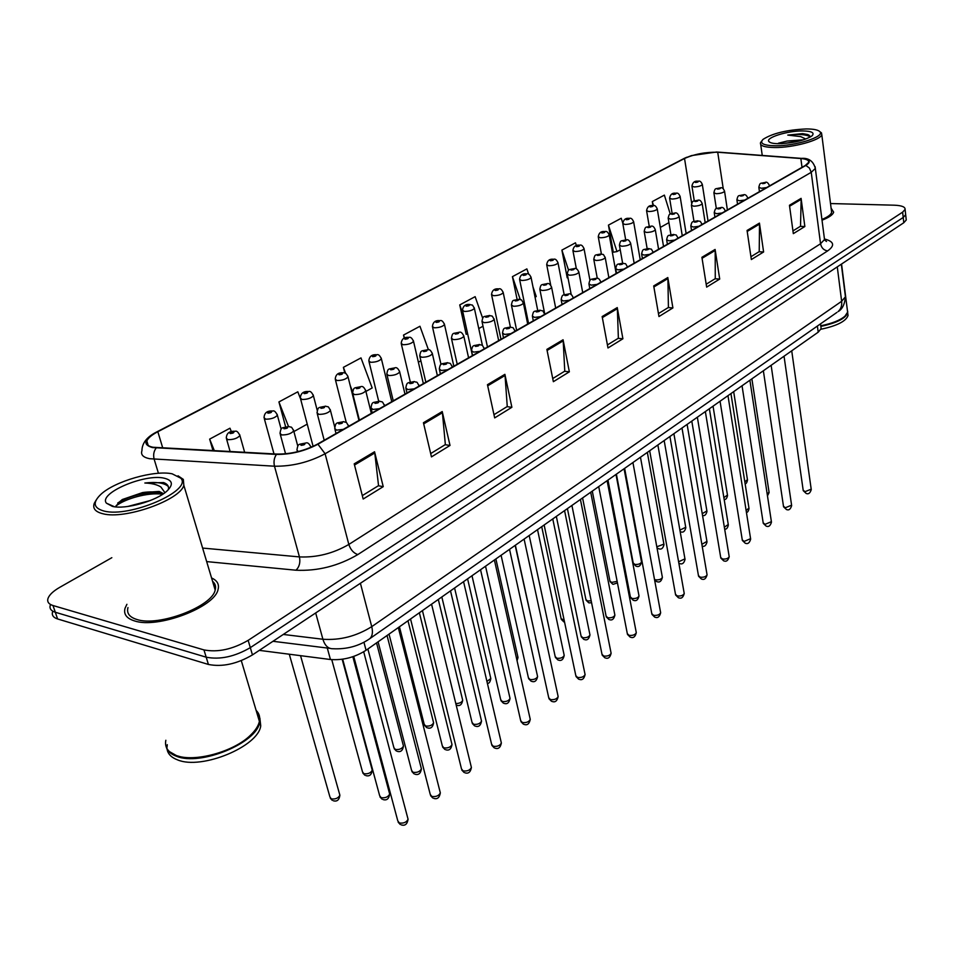 <?xml version="1.0" encoding="UTF-8"?>
<svg xmlns="http://www.w3.org/2000/svg" width="954" height="954" viewBox="0 0 954 954"><rect width="100%" height="100%" fill="white"/><g stroke="black" fill="none" stroke-linecap="round" stroke-linejoin="round"><path stroke-width="1.43" d="M820.917 326.948L821.144 328.605L818.21 332.183L366.062 650.27C354.888 657.366 343.011 660.442 330.442 659.512L259.297 650.366M134.538 620.923C157.804 628.96 214.972 607.09 218.061 589.489C219.42 584.373 217.25 580.521 211.561 577.957C217.25 580.521 219.42 584.373 218.061 589.489C214.972 607.09 157.804 628.96 134.538 620.923C126.596 618.442 123.424 614.209 125.046 608.235C123.424 614.209 126.596 618.442 134.538 620.923M215.389 585.673L213.601 584.766L215.389 585.673M822.026 220.195C828.978 217.512 832.854 214.829 833.653 212.146L831.101 208.199L833.653 212.146C832.854 214.829 828.978 217.512 822.026 220.195M153.034 447.259C147.81 446.222 145.747 444.123 146.844 440.963C148.108 437.993 151.769 434.905 157.839 431.721L684.531 158.483C694.607 154.071 705.674 151.984 717.718 152.246L800.847 158.531C806.476 159.02 809.075 160.296 808.646 162.335L805.331 165.447L317.408 444.147C304.445 450.908 290.946 454.223 276.934 454.068L153.034 447.259M152.437 447.569L276.457 454.414C290.827 454.569 304.66 451.17 317.944 444.23L805.832 165.447C811.556 161.691 810.018 159.33 801.229 158.364L716.585 152.008L691.531 155.585L684.09 158.471L157.374 431.637C143.994 439.329 142.337 444.647 152.437 447.569M52.53 611.896C51.635 615.223 53.329 617.572 57.598 618.955L208.413 664.449C222.222 667.18 236.902 663.996 252.452 654.909L903.784 222.747L903.211 217.464L905.668 214.722L905.537 213.505L905.668 214.722L903.211 217.464L250.306 647.647L903.211 217.464L902.627 212.158L905.096 209.427C905.31 206.911 901.709 205.492 894.268 205.193L830.517 203.548M208.413 664.449L206.195 657.187C220.004 659.882 234.708 656.698 250.306 647.647C234.708 656.698 220.004 659.882 206.195 657.187L55.308 612.253L206.195 657.187L203.953 649.912C217.786 652.56 232.514 649.376 248.159 640.349L902.627 212.158M50.24 605.241C49.334 608.557 51.027 610.894 55.308 612.253C51.027 610.894 49.334 608.557 50.24 605.241M622.771 223.069L621.233 218.263L608.437 225.132L613.303 252.202L614.078 252.071M567.225 277.829L567.976 277.721L567.225 277.829L561.894 250.103L568.62 270.352M482.676 318.231L475.14 296.658L459.745 304.91L466.196 334.341L466.911 333.948M126.906 604.299L125.046 608.235L126.906 604.299M111.833 557.696L59.72 587.354C53.15 591.158 49.226 594.902 47.95 598.575C47.032 601.867 48.726 604.18 53.007 605.528L203.953 649.912M715.106 249.447L719.71 279.057L706.652 287.118L701.905 257.294L715.106 249.447L715.19 250.485L702.061 258.284M759.444 223.105L763.605 251.975L751.347 259.548L747.065 230.463L759.444 223.105L759.515 224.118L747.209 231.44M801.098 198.36L804.854 226.527L793.323 233.647L789.459 205.277L801.098 198.36L801.157 199.35L789.59 206.231M563.075 339.767L569.359 371.821L553.356 381.695L546.88 349.391L563.075 339.767L563.206 340.876L547.095 350.464M504.893 374.338L511.881 407.286L494.673 417.9L487.458 384.689L504.893 374.338L505.048 375.482L487.709 385.798M442.227 411.556L450.014 445.446L431.458 456.894L423.433 422.729L442.227 411.556L442.417 412.736L423.695 423.874M374.552 451.767L383.234 486.647L363.176 499.025L354.208 463.847L374.552 451.767L374.779 452.971L354.506 465.027M667.8 277.542L672.904 307.927L658.964 316.537L653.705 285.926L667.8 277.542L667.907 278.604L653.884 286.951M617.25 307.582L622.902 338.777L607.984 347.983L602.153 316.549L617.25 307.582L617.357 308.667L602.344 317.599M576.431 245.691L575.477 242.817L561.894 250.103M670.28 214.09L664.366 195.117L652.297 201.592L652.977 205.611M428.441 349.796L419.963 326.256L403.518 335.081L404.269 338.3M365.907 391.438L372.179 387.944L360.994 357.905L343.392 367.35L344.835 373.121M300.295 398.235L297.815 391.808L278.926 401.932L285.616 426.76M231.369 431.697L229.974 428.203L209.653 439.114L213.004 450.67M528.707 274.323L526.87 268.897L512.429 276.648L517.08 299.341M622.902 338.777L618.144 338.348M607.424 344.943L618.371 338.217L617.357 308.667M672.904 307.927L668.205 307.582M658.451 313.568L668.42 307.45L667.907 278.604M383.234 486.647L378.344 485.765M362.305 495.615L378.547 485.634L374.779 452.971M450.014 445.446L445.136 444.707M430.683 453.591L445.351 444.576L442.417 412.736M511.881 407.286L507.039 406.654M493.969 414.68L507.254 406.523L505.048 375.482M569.359 371.821L564.553 371.297M552.724 378.559L564.768 371.154L563.206 340.876M804.854 226.527L800.311 226.36M792.953 230.892L800.525 226.229L801.157 199.35M763.605 251.975L759.002 251.761M750.929 256.721L759.217 251.629L759.515 224.118M719.71 279.057L715.059 278.783M706.187 284.232L715.273 278.64L715.19 250.485M459.745 304.91L463.918 316.764M483.01 326.208L478.765 328.57M467.663 333.84L466.136 334.055M403.518 335.081L404.627 338.145M420.869 360.815L418.377 362.21M343.392 367.35L345.718 373.527M350.166 385.368L352.575 391.772M278.926 401.932L288.49 426.474M307.236 424.125L293.892 431.554M209.653 439.114L214.364 450.741M512.429 276.648L520.24 299.496M532.976 286.892L536.243 296.551L535.051 297.219M524.426 303.133L523.519 303.646M608.437 225.132L616.964 251.582L613.303 252.202M620.231 249.769L616.964 251.582M652.297 201.592L653.573 205.647M668.921 222.64L660.395 227.398M903.784 222.747L906.252 219.992L906.109 218.776M172.209 473.84C154.56 469.857 114.885 481.174 100.885 494.339C92.419 502.484 93.42 508.041 103.891 511.01C129.494 518.082 192.78 490.583 180.831 478.216L172.209 473.84M96.139 500.087L94.255 503.366C92.466 508.41 95.328 511.869 102.841 513.741C124.747 519.858 180.199 500.111 183.836 485.3L183.323 479.385L178.028 475.807M127.967 607.591C126.453 613.195 129.434 617.166 136.899 619.492C158.722 626.993 212.253 606.529 215.175 590.013C216.153 586.507 215.282 583.609 212.563 581.296M165.841 740.268C164.899 744.752 166.115 748.532 169.478 751.633L176.144 755.437C194.056 762.675 233.635 751.883 250.353 735.331C255.398 730.537 258.415 725.887 259.405 721.391C260.275 717.062 259.178 713.401 256.137 710.42M166.199 746.934C167.415 751.06 170.814 754.161 176.407 756.248C200.447 766.456 257.389 742.749 259.643 722.202L259.369 715.822M167.272 744.669L166.962 747.578M167.069 749.093C167.821 753.934 171.326 757.536 177.587 759.897C201.628 770.152 258.498 746.433 260.728 725.827L259.87 718.076M163.551 493.671L159.187 491.441L142.587 492.574C149.611 491.56 155.299 491.704 159.664 493.015L162.538 494.351M127.574 506.514L150.303 500.528M168.25 489.796C169.204 486.516 167.677 484.107 163.647 482.569L144.841 483.01C151.734 483.261 157.076 484.584 160.88 486.969L164.374 491.882M112.393 506.383C125.427 509.782 156.587 500.945 167.022 490.976C173.592 484.513 172.65 480.256 164.195 478.192C144.877 473.375 98 493.349 106.443 503.187L112.393 506.383M142.587 492.574L122.339 499.502L116.006 505.858M259.118 716.788L257.437 714.808M178.1 756.057C196.417 762.294 233.992 751.573 250.103 735.677L250.353 735.331M144.841 483.01C156.48 481.722 164.303 482.879 168.298 486.48M115.971 506.049C124.628 498.87 148.001 492.109 162.347 494.22M117.724 503.008L119.429 501.959C130.615 495.865 143.279 492.693 157.422 492.455M806.142 128.945C786.776 129.875 772.406 133.357 763.033 139.379C759.289 143.338 763.343 145.485 775.185 145.783C795.278 146.129 825.079 136.72 819.951 131.783C818.282 129.887 813.679 128.945 806.142 128.945M761.745 140.977L760.469 142.778C759.909 145.783 764.631 147.369 774.636 147.536C793.001 147.822 820.977 140.119 821.788 134.621L821.466 132.868L819.844 131.652M803.805 139.761L787.169 141.037L800.549 140.715M810.566 136.863L808.765 134.967L802.6 133.62L787.754 135.086L800.704 136.613L805.104 138.7M779.001 143.708C793.8 143.052 804.806 140.417 812.045 135.814C814.859 132.713 811.675 131.092 802.469 130.936C787.324 130.793 765.227 137.734 768.888 141.55C770.069 142.945 773.444 143.672 779.001 143.708M787.169 141.037L778.428 143.195M820.929 329.249C836.908 325.863 845.948 321.295 848.034 315.547L847.736 313.174M820.845 326.399C836.67 323.001 845.626 318.457 847.689 312.781L847.689 311.266M820.786 325.97C831.948 323.716 839.914 320.544 844.719 316.466L845.828 315.321M820.762 325.779C832.055 323.501 840.128 320.294 844.982 316.156L847.617 312.161L847.319 309.8M821.931 219.444C827.714 217.071 830.946 214.71 831.638 212.372L831.399 210.536M787.754 135.086C798.629 133.822 806.225 134.431 810.53 136.887M802.6 133.62L807.847 134.586M781.576 143.649L795.779 141.848M327.294 648.04L330.442 659.512M363.951 642.28L366.062 650.27M817.387 326.053L818.21 332.183M157.839 431.721L162.752 447.986M805.832 165.447L809.421 168.047L811.234 172.316L325.111 453.758C308.929 462.308 292.043 466.458 274.49 466.208L149.611 458.707C143.136 457.371 140.572 454.712 141.931 450.741C142.039 443.097 146.94 436.849 156.635 431.995L157.374 431.637M156.17 447.986C153.749 451.218 153.081 454.975 154.166 459.244L158.436 473.279M276.457 454.414C274.12 457.813 273.464 461.736 274.49 466.208L299.437 556.909C316.728 557.649 333.196 553.499 348.83 544.448L325.111 453.758L317.944 444.23M815.121 166.7L815.336 168.417L811.234 172.316L820.547 243.759L824.518 239.502L824.268 237.558M684.09 158.471L157.207 431.697M824.602 239.013C834.118 241.553 835.132 245.512 827.643 250.902L357.833 554.572C338.3 566.008 317.682 571.219 295.99 570.218L206.672 561.596M53.007 605.528L57.598 618.955M248.159 640.349L252.452 654.909M202.618 548.073L299.437 556.909C300.522 562.431 299.377 566.867 295.99 570.218M357.833 554.572C353.6 553.153 350.607 549.778 348.83 544.448L820.547 243.759C821.454 247.933 823.827 250.318 827.643 250.902M800.847 158.531L802.016 167.344M717.718 152.246L723.263 188.856M684.531 158.483L691.674 203.309M283.29 634.446L322.905 639.252L315.679 612.957M368.828 639.347L369.842 638.62C359.181 646.049 346.862 649.424 332.898 648.744C328.224 648.827 324.885 645.667 322.905 639.252C340.149 640.42 356.426 636.211 371.738 626.647L360.409 583.276M836.896 312.423L369.842 638.62C372.43 636.139 373.062 632.144 371.738 626.647L841.643 301.297L837.278 266.882M841.333 264.186L845.435 296.801C844.719 304.362 842.263 309.299 838.065 311.612C840.903 309.132 842.096 305.685 841.643 301.297L845.435 296.801L845.172 294.714M289.289 654.217L329.953 797.031L331.336 798.892C335.474 799.392 338.324 798.176 339.886 795.219L339.552 794.038M239.633 434.535L239.919 435.561C237.415 438.351 233.42 439.722 227.911 439.663L226.301 438.148C226.503 433.188 229.461 430.898 235.173 431.291C236.592 430.588 238.178 432.019 239.919 435.561L244.653 452.351M230.176 433.557C233.265 433.247 234.422 432.627 233.647 431.685C230.57 431.983 229.413 432.615 230.176 433.557M342.665 659.19L379.668 795.731L381.159 797.687C385.321 798.2 388.159 796.995 389.673 794.062L389.363 792.881M281.752 434.941L280.011 433.343C281.203 426.521 281.239 428.406 288.883 426.498C291.888 428.024 290.612 425.102 293.713 430.886C291.28 433.653 287.297 435 281.752 434.941M287.404 426.891C284.268 427.201 283.135 427.833 284.006 428.775C287.142 428.465 288.287 427.833 287.404 426.891M293.438 429.849L297.803 446.174M353.731 656.424L397.794 820.881L399.356 822.98C403.614 823.564 406.523 822.312 408.073 819.259L407.728 817.972M298.22 451.564L296.932 449.954C298.185 442.966 298.22 444.838 306.079 442.93C307.725 442.334 309.37 443.789 311.004 447.295M304.553 443.348C301.321 443.658 300.152 444.314 301.082 445.315C304.326 445.005 305.483 444.349 304.553 443.348M310.742 446.377L311.099 447.247M331.753 659.643L362.508 771.905L363.915 773.718C367.982 774.195 370.76 773.026 372.251 770.212L371.953 769.103M277.125 414.286L277.387 415.24C275.014 417.888 271.115 419.2 265.725 419.176L264.055 417.697C264.306 412.843 267.18 410.614 272.677 411.031C274.12 410.339 275.694 411.734 277.387 415.24L281.18 429.228M267.919 413.189C270.96 412.879 272.069 412.283 271.258 411.401C268.217 411.699 267.108 412.307 267.919 413.189M367.874 648.982L393.895 747.674L395.35 749.45C399.332 749.892 402.039 748.771 403.47 746.088L403.196 745.05M313.162 394.813L313.401 395.707C311.135 398.212 307.355 399.476 302.06 399.476L300.343 398.045C300.653 393.275 303.455 391.104 308.726 391.545C310.217 390.878 311.779 392.261 313.401 395.707L317.241 410.435M304.195 393.62C307.188 393.31 308.261 392.738 307.403 391.903C304.398 392.213 303.336 392.786 304.195 393.62M399.44 626.778L424.196 724.289L425.675 726.018C429.586 726.435 432.234 725.35 433.605 722.798L433.354 721.832M347.84 376.079L348.043 376.913C345.897 379.298 342.212 380.503 337.012 380.527L335.248 379.143C335.629 374.445 338.348 372.346 343.404 372.811C344.954 372.167 346.493 373.527 348.043 376.913L358.954 420.404M339.087 374.803C342.045 374.493 343.07 373.932 342.164 373.145C339.207 373.455 338.181 374.016 339.087 374.803M455.797 703.551C459.434 703.515 461.736 702.43 462.702 700.296L462.487 699.401M381.206 358.036L381.397 358.811C379.346 361.089 375.769 362.246 370.665 362.293L368.84 360.946C369.27 356.355 371.917 354.292 376.794 354.781C378.356 354.125 379.883 355.472 381.397 358.811L391.76 401.67M372.668 356.689C375.59 356.367 376.58 355.842 375.637 355.091C372.716 355.401 371.726 355.937 372.668 356.689M378.082 641.803L411.591 770.415L413.106 772.323C417.184 772.812 419.951 771.655 421.406 768.864L421.119 767.755M318.839 414.358L317.026 412.808C318.266 406.046 318.266 408.05 325.66 406.154C328.713 407.656 327.377 404.746 330.454 410.47C328.14 413.094 324.277 414.382 318.839 414.358M324.288 406.523C321.2 406.833 320.103 407.43 321.021 408.324C324.11 408.014 325.207 407.406 324.288 406.523M330.203 409.504L334.711 427.01M410.542 618.967L442.358 746.016L443.908 747.876C447.915 748.33 450.61 747.221 452.005 744.561L451.755 743.524M354.471 394.574L352.598 393.072C353.755 386.453 354.029 388.397 361.006 386.597C362.639 385.953 364.225 387.372 365.764 390.842C363.557 393.334 359.801 394.574 354.471 394.574M359.718 386.942C356.677 387.252 355.627 387.837 356.581 388.672C359.634 388.361 360.684 387.777 359.718 386.942M365.537 389.947L371.321 413.344M441.821 596.966L472.051 722.464L473.637 724.289C477.56 724.706 480.196 723.645 481.531 721.105L481.305 720.139M388.719 375.554L386.811 374.099C387.968 367.552 388.302 369.556 394.992 367.791C396.649 367.147 398.223 368.542 399.714 371.977C397.615 374.338 393.954 375.53 388.719 375.554M393.787 368.113C390.782 368.435 389.781 368.983 390.77 369.782C393.775 369.46 394.789 368.9 393.787 368.113M399.511 371.142L404.985 394.121M486.934 681.418L490.821 678.556L490.63 677.722M413.368 340.661L413.535 341.377C411.568 343.547 408.085 344.656 403.077 344.728L401.205 343.428C401.67 338.908 404.257 336.905 408.968 337.406C410.53 336.75 412.056 338.074 413.535 341.377L423.361 383.615M405.021 339.242C407.895 338.92 408.849 338.408 407.871 337.692C404.997 338.014 404.043 338.527 405.021 339.242M516.71 659.202L517.843 656.746M444.361 323.895L444.504 324.563C442.632 326.638 439.234 327.711 434.308 327.794L432.4 326.53C432.925 322.094 435.453 320.139 439.985 320.651C441.583 320.019 443.097 321.319 444.504 324.563L453.842 366.205M436.193 322.416C439.043 322.094 439.961 321.593 438.959 320.926C436.121 321.248 435.203 321.748 436.193 322.416M474.257 307.725L474.388 308.357C472.6 310.324 469.273 311.362 464.443 311.457L462.487 310.241C463.048 305.888 465.516 303.968 469.905 304.493C473.112 305.924 471.395 303.05 474.388 308.357L482.438 345.563M466.279 306.186C469.082 305.864 469.964 305.387 468.939 304.755C466.136 305.077 465.254 305.554 466.279 306.186M515.16 545.366L535.981 639.442M471.991 575.751L500.719 699.735L502.329 701.512C506.18 701.905 508.756 700.88 510.044 698.459L509.841 697.565M421.692 357.249L419.724 355.854C420.929 349.355 421.215 351.466 427.702 349.689C429.372 349.045 430.934 350.428 432.389 353.815C430.385 356.069 426.82 357.213 421.692 357.249M426.581 349.999C423.612 350.321 422.646 350.857 423.671 351.597C426.641 351.275 427.607 350.738 426.581 349.999M432.21 353.04L437.373 375.614M501.088 555.276L528.409 677.781L530.054 679.51C533.835 679.868 536.351 678.89 537.591 676.577L537.4 675.742M453.424 339.624L451.421 338.276C452.637 331.837 452.959 333.995 459.208 332.254C460.877 331.61 462.428 332.97 463.859 336.321C461.951 338.467 458.469 339.564 453.424 339.624M458.158 332.541C455.237 332.874 454.295 333.387 455.356 334.091C458.278 333.769 459.22 333.256 458.158 332.541M463.692 335.605L468.581 357.798M529.196 535.504L555.18 656.555L556.85 658.248C560.558 658.582 563.015 657.64 564.208 655.422L564.041 654.647M484.012 322.643L481.961 321.343C483.237 314.951 483.344 317.277 489.569 315.464C492.932 316.955 491.155 314.021 494.184 319.459C492.359 321.498 488.961 322.571 484.012 322.643M488.579 315.738C485.705 316.06 484.799 316.561 485.884 317.229C488.77 316.895 489.664 316.406 488.579 315.738M494.041 318.791L498.668 340.614M541.717 526.691L561.107 618.621L564.184 620.303M503.116 292.115L503.235 292.699C501.518 294.583 498.274 295.585 493.528 295.692L491.525 294.524C492.109 290.243 494.53 288.37 498.775 288.895C500.385 288.239 501.864 289.503 503.235 292.699L510.39 327.019M495.305 290.529C498.071 290.207 498.93 289.742 497.881 289.145C495.114 289.467 494.255 289.933 495.305 290.529M567.415 508.613L585.899 599.494L587.533 600.996L591.182 600.805M530.996 277.03L531.104 277.578C529.446 279.379 526.286 280.345 521.611 280.476L519.572 279.343C520.18 275.134 522.553 273.297 526.68 273.834C528.325 273.202 529.804 274.454 531.104 277.578L537.686 310.336M523.341 275.408C526.071 275.074 526.906 274.633 525.821 274.06C523.102 274.382 522.267 274.835 523.341 275.408M592.291 491.107L609.928 580.962L611.574 582.429L617.155 581.391M557.923 262.457L558.03 262.958C556.432 264.687 553.344 265.617 548.753 265.761L546.69 264.663C547.31 260.537 549.623 258.737 553.642 259.273C555.288 258.629 556.742 259.858 558.03 262.958L564.184 294.774M550.434 260.788C553.129 260.466 553.94 260.037 552.843 259.488C550.148 259.822 549.349 260.251 550.434 260.788M616.391 474.162L633.206 563.003L634.887 564.434C638.286 564.649 640.504 563.85 641.529 562.037L641.422 561.477M583.979 248.35L584.063 248.827C582.536 250.485 579.507 251.379 574.988 251.534L572.889 250.485C573.545 246.418 575.822 244.653 579.71 245.19C581.332 244.534 582.775 245.738 584.063 248.827L589.977 280.476M576.633 246.657C579.293 246.335 580.068 245.917 578.959 245.405C576.299 245.727 575.524 246.144 576.633 246.657M656.805 546.785L663.901 544.126M609.177 234.708L609.26 235.149C607.781 236.735 604.824 237.618 600.376 237.773L598.253 236.759C598.921 232.764 601.151 231.035 604.943 231.572C606.601 230.928 608.032 232.12 609.26 235.149L616.165 273.488M601.974 232.979C604.609 232.657 605.361 232.251 604.228 231.774C601.604 232.096 600.853 232.502 601.974 232.979M556.337 516.4L581.069 636.032L582.763 637.677C586.412 637.987 588.809 637.081 589.966 634.959L589.81 634.231M513.502 306.27L511.404 305.006C512.703 298.685 512.858 301.047 518.857 299.258C522.22 300.725 520.419 297.815 523.424 303.193C521.683 305.149 518.368 306.174 513.502 306.27M517.927 299.52C515.077 299.842 514.218 300.319 515.327 300.963C518.165 300.629 519.036 300.152 517.927 299.52M523.305 302.573L527.681 324.038M582.584 497.94L606.112 616.177L607.829 617.775C611.431 618.061 613.78 617.19 614.889 615.151L614.746 614.471M541.967 290.469L539.833 289.253C541.037 283.076 541.49 285.294 547.119 283.624C548.836 283.004 550.351 284.292 551.65 287.5C549.969 289.372 546.737 290.362 541.967 290.469M546.237 283.875C543.434 284.197 542.599 284.662 543.732 285.258C546.535 284.936 547.381 284.471 546.237 283.875M551.531 286.927L555.681 308.035M607.972 480.077L630.379 596.954L632.108 598.504C635.65 598.778 637.952 597.931 639.013 595.976L638.894 595.344M569.431 275.217L567.26 274.036C568.441 267.967 569.025 270.149 574.403 268.539C576.156 267.919 577.659 269.195 578.899 272.343C577.289 274.132 574.141 275.086 569.431 275.217M573.581 268.766C570.814 269.088 570.003 269.541 571.148 270.101C573.926 269.779 574.737 269.326 573.581 268.766M578.804 271.807L582.727 292.592M654.504 579.436L655.625 579.841C659.107 580.092 661.361 579.269 662.386 577.397L662.279 576.812M595.976 260.478L593.77 259.345C595.105 253.251 595.296 255.66 600.77 253.955C604.18 255.35 602.332 252.524 605.23 257.699C603.691 259.416 600.603 260.335 595.976 260.478M599.994 254.169C597.264 254.503 596.477 254.933 597.645 255.469C600.388 255.135 601.163 254.706 599.994 254.169M605.146 257.198L608.867 277.662M621.638 246.227L619.396 245.142C620.684 239.144 621.006 241.517 626.265 239.848C628.018 239.227 629.497 240.456 630.689 243.544C629.199 245.19 626.182 246.084 621.638 246.227M625.526 240.062C622.831 240.384 622.08 240.802 623.26 241.314C625.967 240.98 626.718 240.563 625.526 240.062M630.606 243.079L634.148 263.221M678.604 561.787L684.948 558.841M679.904 530.09L685.723 527.3M633.575 221.495L633.647 221.912C632.228 223.439 629.33 224.285 624.953 224.464L622.795 223.474C623.511 219.527 625.693 217.834 629.366 218.383C631.011 217.739 632.43 218.907 633.647 221.912L640.229 259.75M626.516 219.754C629.103 219.42 629.831 219.026 628.686 218.573C626.098 218.895 625.371 219.289 626.516 219.754M702.227 513.657L706.89 510.95M657.199 208.699L657.27 209.081C655.899 210.548 653.061 211.371 648.756 211.561L646.573 210.607C647.325 206.708 649.483 205.038 653.025 205.611C654.694 204.979 656.114 206.136 657.27 209.081L663.531 246.442M650.27 206.935C652.834 206.601 653.538 206.231 652.381 205.79C649.817 206.124 649.114 206.493 650.27 206.935M723.859 497.583L727.461 495.078M680.095 196.297L680.154 196.655C678.831 198.062 676.052 198.861 671.807 199.064L669.601 198.146C670.34 194.318 672.451 192.684 675.945 193.245C677.626 192.613 679.033 193.757 680.154 196.655L686.129 233.539M673.297 194.509C675.826 194.187 676.505 193.817 675.337 193.412C672.808 193.734 672.129 194.103 673.297 194.509M744.824 481.865L747.447 479.647M702.287 184.277L702.347 184.611C701.071 185.958 698.34 186.745 694.166 186.948L691.936 186.066C692.711 182.286 694.786 180.676 698.173 181.236C699.854 180.604 701.25 181.737 702.347 184.611L708.035 221.018M695.609 182.476C698.113 182.142 698.781 181.797 697.589 181.403C695.096 181.725 694.429 182.083 695.609 182.476M646.454 232.454L644.188 231.405C645.5 225.442 645.846 227.863 650.926 226.217C652.667 225.573 654.134 226.79 655.315 229.854C653.872 231.417 650.926 232.287 646.454 232.454M650.234 226.408C647.563 226.742 646.836 227.147 648.028 227.624C650.7 227.29 651.439 226.885 650.234 226.408M655.231 229.413L658.594 249.256M701.858 544.317L706.938 541.407M670.459 219.122L668.17 218.108C669.529 212.182 669.815 214.662 674.788 213.016C676.517 212.372 677.972 213.565 679.141 216.594C677.757 218.108 674.86 218.943 670.459 219.122M674.132 213.207C671.497 213.529 670.793 213.923 672.01 214.376C674.645 214.054 675.349 213.66 674.132 213.207M679.069 216.188L682.253 235.745M724.348 527.204L728.26 524.497M693.713 206.207L691.4 205.229C692.699 199.434 693.105 201.831 697.899 200.233C699.664 199.601 701.095 200.781 702.216 203.762C700.88 205.205 698.042 206.028 693.713 206.207M697.279 200.412C694.679 200.745 693.987 201.127 695.216 201.556C697.815 201.222 698.507 200.841 697.279 200.412M702.156 203.381L705.173 222.652M746.123 510.485L748.95 508.088M716.239 193.71L713.902 192.768C715.142 187.067 715.739 189.369 720.282 187.855C722.059 187.234 723.478 188.391 724.563 191.325C723.275 192.72 720.509 193.507 716.239 193.71M719.698 188.021C717.134 188.355 716.466 188.725 717.706 189.13C720.27 188.797 720.938 188.427 719.698 188.021M724.515 190.979L727.389 209.963M767.207 494.16L769.043 492.145M389.029 634.112L430.242 794.408L431.84 796.459C436.014 796.995 438.852 795.803 440.331 792.893L440.021 791.701M343.237 429.395L336.619 430.135L334.723 428.453C335.975 421.549 336.082 423.516 343.607 421.62C346.815 423.218 345.431 420.237 348.532 426.128L348.377 426.45M342.188 422.014C338.992 422.336 337.883 422.968 338.861 423.91C342.057 423.588 343.166 422.956 342.188 422.014M348.27 425.079L348.592 426.331M422.431 610.608L461.497 768.912L463.131 770.904C467.221 771.404 469.988 770.272 471.407 767.505L471.133 766.384M379.453 408.706L372.942 409.445L370.987 407.823C372.251 401.002 372.406 403.041 379.632 401.181C382.876 402.755 381.445 399.798 384.522 405.605L384.39 405.879M378.309 401.551C375.161 401.872 374.099 402.469 375.113 403.363C378.261 403.041 379.322 402.433 378.309 401.551M384.283 404.639L384.557 405.784M454.581 587.998L491.62 744.335L493.29 746.278C497.308 746.744 500.003 745.658 501.363 743.011L501.112 741.985M414.239 388.827L407.835 389.578L405.808 388.016C406.988 381.338 407.418 383.317 414.239 381.54C417.542 383.091 416.075 380.205 419.08 385.893L418.985 386.12M412.999 381.886C409.898 382.208 408.872 382.792 409.922 383.627C413.034 383.305 414.048 382.733 412.999 381.886M418.878 384.999L419.116 386.048M485.538 566.211L520.681 720.628L522.375 722.524C526.322 722.953 528.945 721.916 530.257 719.388L530.042 718.434M447.676 369.735L441.356 370.486L439.293 368.971C440.509 362.353 440.879 364.44 447.498 362.663C450.825 364.189 449.322 361.327 452.315 366.956L452.232 367.135M446.341 362.997C443.288 363.319 442.298 363.879 443.383 364.666C446.448 364.345 447.438 363.784 446.341 362.997M452.124 366.121L452.339 367.075M515.375 545.223L548.729 697.744L550.458 699.592C554.334 699.997 556.897 698.996 558.15 696.587L557.959 695.693M479.826 351.37L473.613 352.121L471.491 350.667C472.731 344.108 473.148 346.242 479.504 344.501C482.855 346.016 481.305 343.154 484.274 348.723L484.215 348.866M478.419 344.811C475.402 345.133 474.46 345.682 475.569 346.421C478.598 346.099 479.54 345.563 478.419 344.811M484.107 347.948L484.298 348.818M544.138 524.986L575.822 675.647L577.575 677.459C581.38 677.829 583.884 676.863 585.088 674.561L584.921 673.739M510.784 333.685L504.654 334.437L502.496 333.029C503.76 326.542 504.034 328.82 510.318 327.019C513.836 328.593 512 325.6 515.053 331.169L515.005 331.276M509.305 327.305C506.335 327.639 505.417 328.152 506.562 328.868C509.531 328.534 510.45 328.021 509.305 327.305M514.898 330.454L515.065 331.241M571.911 505.453L601.998 654.301L603.775 656.054C607.507 656.4 609.964 655.47 611.12 653.275L610.965 652.5M540.596 316.656L534.562 317.408L532.356 316.048C533.668 309.621 533.894 311.97 540 310.181C543.53 311.719 541.669 308.75 544.698 314.26L544.674 314.331M539.046 310.455C536.124 310.777 535.242 311.278 536.41 311.946C539.344 311.612 540.226 311.111 539.046 310.455M544.567 313.592L544.71 314.307M598.718 486.588L627.315 633.659L629.115 635.376C632.776 635.686 635.173 634.792 636.294 632.693L636.163 631.977M569.347 300.236L563.385 300.987L561.143 299.687C562.371 293.403 562.896 295.597 568.62 293.939C570.456 293.331 572.018 294.667 573.282 297.946L573.163 297.338M567.725 294.19C564.84 294.524 563.993 295.013 565.185 295.633C568.083 295.311 568.93 294.822 567.725 294.19M624.631 468.366L651.797 613.696L653.621 615.354C657.234 615.652 659.572 614.781 660.657 612.778L660.538 612.098M597.061 284.399L591.194 285.151L588.916 283.898C590.097 277.721 590.753 279.892 596.238 278.27C598.098 277.674 599.637 278.997 600.865 282.217L600.853 282.241M595.403 278.52C592.541 278.842 591.73 279.307 592.935 279.904C595.797 279.57 596.62 279.105 595.403 278.52M649.674 450.741L675.504 594.366L677.34 595.988C680.894 596.25 683.195 595.427 684.233 593.495L684.125 592.863M623.821 269.123L618.037 269.863L615.712 268.658C617.059 262.469 617.31 264.866 622.89 263.149C626.48 264.616 624.548 261.742 627.482 267.037L627.386 266.5M622.103 263.376C619.289 263.709 618.502 264.163 619.73 264.723C622.545 264.389 623.344 263.936 622.103 263.376M673.894 433.7L698.459 575.644L700.319 577.218C703.813 577.468 706.067 576.669 707.069 574.809L706.974 574.236M649.662 254.36L643.95 255.1L641.601 253.943C642.972 247.802 643.246 250.234 648.648 248.541C652.214 249.984 650.27 247.134 653.192 252.345L653.108 251.868M647.897 248.755C645.119 249.089 644.355 249.531 645.608 250.055C648.386 249.721 649.149 249.292 647.897 248.755M697.35 417.208L720.711 557.506L722.583 559.044C726.018 559.271 728.224 558.495 729.202 556.719L729.106 556.17M674.633 240.098L669.004 240.837L666.631 239.716C667.955 233.67 668.36 236.079 673.536 234.422C677.101 235.829 675.17 233.05 678.032 238.154L677.96 237.725M672.832 234.636C670.09 234.97 669.35 235.388 670.614 235.888C673.357 235.555 674.096 235.137 672.832 234.636M720.055 401.229L742.272 539.928L744.168 541.419L750.571 538.664M698.781 226.301L693.224 227.04L690.815 225.967C692.163 219.969 692.592 222.401 697.601 220.779C701.154 222.151 699.21 219.384 702.061 224.428L702.001 224.047M696.933 220.97C694.226 221.304 693.522 221.71 694.786 222.187C697.493 221.853 698.209 221.447 696.933 220.97M742.045 385.762L763.188 522.875L765.096 524.33L771.392 521.671M722.142 212.969L716.657 213.696L714.224 212.659C715.619 206.696 715.989 209.2 720.89 207.567C722.703 206.935 724.181 208.139 725.314 211.144L725.255 210.81M720.258 207.745C717.587 208.079 716.895 208.473 718.183 208.926C720.854 208.592 721.546 208.199 720.258 207.745M763.367 370.76L783.484 506.335L785.404 507.743L791.593 505.191M744.752 200.054L739.338 200.781L736.893 199.78C738.229 193.936 738.706 196.357 743.44 194.783C745.289 194.175 746.744 195.343 747.817 198.289M742.844 194.95C740.209 195.284 739.529 195.665 740.829 196.095C743.464 195.761 744.144 195.379 742.844 194.95M784.045 356.212L803.185 490.273L805.116 491.644L811.198 489.175M766.646 187.544L761.316 188.272L758.835 187.306C760.123 181.57 760.779 183.895 765.275 182.393C766.658 181.582 768.101 182.727 769.616 185.839L769.58 185.577M764.703 182.56C762.103 182.894 761.459 183.263 762.759 183.657C765.37 183.323 766.014 182.965 764.703 182.56M820.512 323.871L821.144 328.605M146.844 440.963L148.216 445.482M824.399 239.883L826.522 241.481L824.518 239.502L815.336 168.417C813.368 161.119 808.694 157.78 801.324 158.376L716.585 152.008M686.773 157.243L683.875 158.555M905.096 209.427L906.252 219.992M329.989 648.374L272.975 641.291M300.546 655.672L339.886 795.219C339.23 799.965 337.048 801.813 333.34 800.764M230.141 451.576L226.599 439.174M332.219 800.311L330.322 798.248M380.014 796.96L382.065 799.166M285.556 453.818L280.285 434.38M383.126 799.583C386.764 800.656 388.946 798.82 389.673 794.062L352.849 656.734M398.164 822.217L400.239 824.459M297.421 451.767L297.231 451.087M401.324 824.888C405.021 826.057 407.275 824.184 408.073 819.259L363.701 651.797M342.164 659.262L372.251 770.212C371.571 774.827 369.448 776.616 365.883 775.602M274.001 453.913L264.318 418.651M364.857 775.22L362.83 773.038M376.544 642.889L403.47 746.088C402.755 750.583 400.692 752.324 397.281 751.335M313.103 446.365L300.582 398.939M396.339 751.001L394.193 748.735M407.978 620.78L433.605 722.798C432.854 727.186 430.838 728.892 427.571 727.914M346.29 422.574L335.462 379.966M426.712 727.628L424.458 725.279M438.303 599.446L462.702 700.296C461.915 704.601 459.959 706.258 456.823 705.292M378.678 401.145L369.031 361.721M411.901 771.559L414.072 773.873M324.193 440.271L317.277 413.774M415.038 774.231C418.52 775.28 420.642 773.503 421.406 768.864L387.038 635.507M442.632 747.077L444.922 749.474M359.396 420.154L352.825 393.966M445.804 749.784C449.143 750.822 451.206 749.081 452.005 744.561L419.366 612.766M472.302 723.466L474.675 725.934M393.251 400.823L387.014 374.934M475.486 726.197C478.693 727.222 480.697 725.517 481.531 721.105L450.503 590.86M114.432 506.741L106.443 503.187M260.728 725.827L259.643 722.202M259.405 721.391L241.302 660.645M215.175 590.013L183.836 485.3M180.831 478.216L183.323 479.385M122.315 499.514L119.429 501.959M762.246 155.419L760.696 144.448M770.307 142.54L768.888 141.55M848.034 315.547L847.689 312.781M847.617 312.161L841.559 264.043M831.638 212.372L821.788 134.621M819.951 131.783L821.466 132.868M467.591 578.839L490.821 678.556C490.225 681.991 489.068 683.589 487.387 683.35M410.303 382.029L401.372 344.144M495.877 558.937L518.022 657.533L517.056 660.728M441.034 364.547L432.556 327.21M472.421 355.603L462.618 310.873M536.1 640.015L535.683 639.132M500.945 700.665L503.402 703.193M425.842 382.208L419.903 356.629M504.153 703.42C507.206 704.434 509.162 702.776 510.044 698.459L480.542 569.729M528.611 678.64L531.151 681.228M457.228 364.285L451.576 338.992M531.831 681.418C534.777 682.408 536.697 680.786 537.591 676.577L509.531 549.337M555.359 657.366L557.971 659.989M487.47 347.006L482.104 322.011M558.579 660.156C561.441 661.11 563.313 659.536 564.208 655.422L537.519 529.637M500.981 339.29L491.656 295.108M563.886 621.925L561.262 619.325M591.563 602.701L589.202 602.892M528.576 323.525L519.692 279.88M588.701 602.773L586.042 600.149M617.441 582.882L613.207 584.313M550.756 285.365L546.785 265.176M612.754 584.218L610.047 581.582M624.071 468.748L641.529 562.037C640.599 565.746 638.918 567.165 636.485 566.318M576.407 268.98L572.984 250.95M636.056 566.223L633.325 563.575M647.337 452.387L663.996 544.651C663.042 548.3 661.396 549.695 659.047 548.848M601.402 254.002L598.337 237.2M658.665 548.777L657.008 547.918M581.224 636.783L583.896 639.442M516.651 330.334L511.535 305.626M584.456 639.585C587.199 640.539 589.035 638.989 589.966 634.959L564.565 510.617M606.267 616.88L608.986 619.563M544.806 314.248L539.94 289.825M609.499 619.683C612.134 620.613 613.935 619.11 614.889 615.151L590.705 492.228M630.511 597.598L633.265 600.304M571.243 294.726L567.368 274.573M633.742 600.412C636.294 601.318 638.059 599.839 639.013 595.976L615.986 474.436M654.659 580.247L656.781 581.654M597.299 278.413L593.865 259.846M657.223 581.749C659.679 582.644 661.408 581.201 662.386 577.397L640.468 457.216M678.878 563.337L679.582 563.575M622.604 263.137L619.48 245.607M679.975 563.659C682.372 564.529 684.054 563.11 685.044 559.39L664.163 440.545M669.911 436.503L685.807 527.789C684.841 531.366 683.219 532.737 680.941 531.915M625.693 239.848L622.867 223.892M691.793 421.108L706.974 511.416C706.103 514.79 704.624 516.15 702.549 515.494M649.245 226.325L646.633 211.001M713.043 406.166L727.532 495.508C726.912 498.429 725.791 499.753 724.169 499.467M672.105 213.35L669.66 198.504M733.674 391.641L747.507 480.053C746.946 482.629 746.159 483.845 745.122 483.702M694.285 200.889L691.984 186.4M647.146 248.612L644.26 231.834M702.168 546.129C704.422 546.94 706.043 545.533 707.021 541.932L687.119 424.399M670.924 234.72L668.241 218.514M724.658 529.112C726.423 529.458 727.652 528.087 728.331 524.986L709.371 408.741M693.975 221.388L691.459 205.611M746.41 512.358C747.566 512.525 748.437 511.249 749.021 508.542L730.943 393.561M716.347 208.652L713.95 193.113M767.469 495.865L769.115 492.574L751.883 378.833M430.576 795.648L432.77 797.997M336.023 433.51L334.985 429.503M433.772 798.379C437.314 799.5 439.496 797.675 440.331 792.893L398.307 627.577M461.796 770.057L464.109 772.501M372.215 412.832L371.225 408.801M465.027 772.823C468.402 773.932 470.525 772.156 471.407 767.505L431.566 604.18M491.894 745.396L494.303 747.924M406.988 392.976L406.022 388.91M495.15 748.198C498.382 749.295 500.456 747.566 501.363 743.011L463.561 581.666M520.92 721.618L523.436 724.217M440.402 373.885L439.472 369.806M524.199 724.456C527.312 725.517 529.327 723.836 530.257 719.388L494.387 559.986M548.944 698.674L551.531 701.321M472.552 355.52L471.658 351.43M552.235 701.524C555.24 702.561 557.208 700.916 558.15 696.587L524.104 539.082M576.013 676.505L578.673 679.212M503.509 337.847L502.639 333.745M579.316 679.379C582.214 680.393 584.146 678.783 585.088 674.561L552.76 518.916M602.165 655.1L604.896 657.831M533.322 320.818L532.487 316.716M605.48 657.986C608.258 658.976 610.143 657.413 611.12 653.275L580.414 499.467M627.458 634.398L630.236 637.165M562.061 304.398L561.262 300.295M630.773 637.296C633.444 638.274 635.292 636.735 636.294 632.693L607.114 480.685M651.94 614.388L654.754 617.166M589.787 288.561L589.023 284.471M655.243 617.286C657.819 618.24 659.631 616.737 660.657 612.778L632.919 462.523M675.623 595.01L678.485 597.812M616.546 273.273L615.807 269.183M678.926 597.908C681.43 598.838 683.195 597.371 684.233 593.495L657.866 444.981M698.566 576.24L701.464 579.066M642.4 258.51L641.696 254.432M701.87 579.15C704.29 580.056 706.032 578.613 707.069 574.809L682.003 428M720.807 558.066L723.716 560.892M667.383 244.236L666.703 240.169M724.098 560.964C726.435 561.87 728.14 560.451 729.202 556.719L705.352 411.568M742.355 540.453L745.301 543.279M691.543 230.439L690.887 226.384M745.634 543.339C747.9 544.221 749.57 542.838 750.655 539.165L727.974 395.66M763.272 523.364L766.229 526.191M714.916 217.095L714.296 213.052M766.539 526.238C768.733 527.109 770.367 525.749 771.464 522.148L749.892 380.241M783.556 506.789L786.525 509.603M737.537 204.168L736.941 200.149M786.811 509.651C788.946 510.509 790.556 509.162 791.653 505.632L771.13 365.299M803.256 490.69L806.237 493.504M759.456 191.647L758.883 187.652M806.5 493.552C808.551 494.387 810.137 493.075 811.258 489.593L791.725 350.81"/></g></svg>
